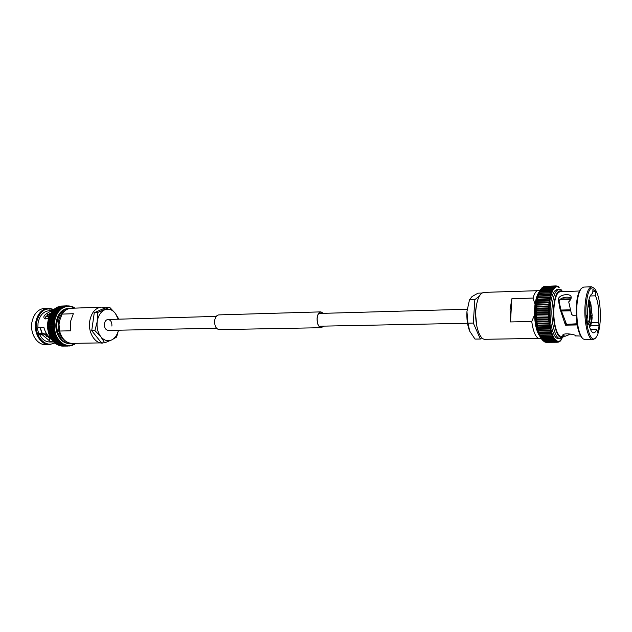<?xml version="1.0" encoding="UTF-8"?>
<svg xmlns="http://www.w3.org/2000/svg" width="632" height="632" viewBox="0 0 632 632"><rect width="100%" height="100%" fill="white"/><g stroke="black" fill="none" stroke-linecap="round" stroke-linejoin="round"><path stroke-width="0.95" d="M323.521 326.128L321.285 327.534C318.425 326.831 317.059 323.687 317.185 318.109C317.683 314.373 318.931 312.35 320.914 312.05L323.205 313.346M323.671 326.128L321.293 327.708L219.185 329.635C216.002 328.964 214.493 325.978 214.659 320.677C215.228 317.122 216.618 315.194 218.83 314.894L320.906 311.876L323.355 313.338M321.293 327.708C318.362 326.981 316.972 323.774 317.098 318.07C317.612 314.254 318.883 312.192 320.906 311.876M73.17 306.994L73.573 307.357M74.331 344.385L74.987 343.468L75.24 343.848M48.53 331.626L47.827 327.518L54.463 327.344L53.594 328.119L54.494 328.751L53.767 329.596L54.794 330.133L54.012 330.994L55.071 331.5L54.336 332.393L55.419 332.835L54.731 333.759L55.837 334.138L55.197 335.086L56.319 335.387L55.734 336.358L56.785 336.659L56.343 337.599L57.48 337.741L56.999 338.736L58.073 338.902L57.717 339.826L58.8 339.929L58.492 340.846L59.645 340.79L59.321 341.778L60.396 341.754L60.206 342.647L61.264 342.536L61.099 343.397L62.173 343.239L62.047 344.077L63.105 343.855L63.026 344.653L64.069 344.369L64.053 345.143L65.056 344.788L65.056 345.522L66.091 344.993L66.099 345.799L60.245 345.822L66.273 345.815L67.095 345.214L67.15 345.981L68.114 345.333L68.201 346.06L69.125 345.507L69.251 346.036L74.315 344.393M68.24 346.06L62.07 346.028M61.43 346.028L67.166 345.981L60.885 345.854M38.56 333.649L43.569 333.562L51.729 339.716M49.596 338.578L50.284 338.073M50.007 314.855L49.422 314.436L50.228 314.404M51.208 312.777L47.842 315.21C45.781 316.261 44.904 317.485 45.227 318.876M53.957 309.451L48.467 308.147L44.659 308.298C37.944 309.111 33.678 313.875 31.853 322.581C29.909 333.57 37.193 345.088 45.536 344.653L49.351 344.614L54.818 343.026M48.467 308.147C41.759 308.961 37.501 313.741 35.676 322.47C33.741 333.498 41.009 345.056 49.351 344.614M53.696 309.696C45.093 307.065 39.358 311.363 36.49 322.581C34.041 335.9 45.409 348.327 54.502 342.82L53.862 342.046M51.508 310.652L49.012 310.739C43.253 311.434 39.595 315.526 38.038 323.031L37.865 327.739L43.956 327.597L44.169 328.49C45.488 332.685 47.787 336.09 51.058 338.705M51.579 310.644L46.894 313.496C43.971 315.281 43.166 316.988 44.469 318.631C45.749 319.31 47.282 318.797 49.059 317.082M69.899 343.405C62.07 343.832 55.237 332.716 57.054 322.123C58.752 313.725 62.758 309.135 69.054 308.361L68.138 308.4C61.841 309.174 57.836 313.756 56.137 322.146C54.32 332.732 61.154 343.84 68.991 343.413L70.966 343.334M105.418 307.816L101.539 307.113L71.163 308.282C67.553 308.503 64.519 310.438 62.07 314.096L73.32 313.709L70.436 321.751L70.816 330.805L59.55 331.034C61.81 338.87 65.965 342.986 72.016 343.381L104.454 342.828M101.539 307.113C95.321 307.895 91.379 312.603 89.704 321.222C87.919 332.1 94.681 343.516 102.416 343.081M59.55 331.034L59.029 324.374L59.558 320.811L62.07 314.096M72.561 306.86L70.831 306.125L70.673 306.686L69.796 305.912L69.678 306.394L68.777 305.793L68.659 306.322L67.735 305.77L67.632 306.346L66.652 305.856L66.613 306.473L65.625 306.03L65.617 306.828L64.59 306.315L64.63 307.16L63.832 306.67L63.635 307.452L62.584 307.184L62.71 308.092L61.62 307.768L61.802 308.708L60.688 308.448L60.87 309.285L59.779 309.23L60.08 310.186L58.942 310.067L59.282 311.055L58.144 311.007L58.531 312.003L57.394 312.026L57.836 313.022L56.698 313.117L57.117 314.017L56.058 314.27L56.611 315.257L55.49 315.494L56.011 316.387L54.984 316.766L55.553 317.651L54.542 318.117L55.253 319.018L54.186 319.46L54.937 320.361L53.886 320.89L54.692 321.728L53.673 322.312L54.526 323.118L53.538 323.766L54.431 324.516L53.483 325.196L54.407 325.93L53.499 326.689L54.431 327.344M74.576 308.155L74.189 307.555M71.977 345.372L72.585 345.277M70.895 345.688L71.511 345.633M67.095 345.341L71.155 345.238M60.245 345.822L59.764 345.586M59.337 345.57L65.072 345.522L58.689 345.222M58.334 345.19L64.053 345.143M58.073 345.112L57.646 344.764M57.409 344.717L56.643 344.203M56.453 344.14L55.671 343.563M55.039 343.271L54.747 342.844M53.23 341.58L53.625 341.999L59.337 341.793L53.586 341.849L53.025 341.162M59.147 341.035L52.835 341.114L52.235 340.198M52.266 340.016L57.733 339.85M51.998 339.921L51.5 339.163M51.532 338.997L50.821 338.057M50.86 337.907L56.343 337.599M50.607 337.685L50.197 336.888M50.244 336.761L49.644 335.671M49.691 335.553L49.217 334.32M49.209 334.296L49.004 333.886L54.739 333.783L48.996 333.862L48.814 333.001M48.877 332.961L48.474 331.658M48.214 330.283L54.7 330.149L54.368 327.36M47.89 327.495L47.763 326.823L53.499 326.689M47.763 326.823L47.74 325.369L53.475 325.219L47.74 325.338L47.787 324.69L54.384 324.516M47.842 324.682L47.937 322.47L53.673 322.312M47.937 322.47L48.151 321.048L53.886 320.89M48.151 321.048L48.395 320.55M48.332 320.519L48.443 319.658L54.178 319.484L48.451 319.634L48.617 319.184M48.64 319.168L48.806 318.299L54.542 318.117M48.806 318.299L49.004 317.88M49.012 317.857L49.241 316.98L54.976 316.79M49.454 316.585L49.746 315.708L55.482 315.518M49.975 315.36L50.315 314.491L56.051 314.294M50.315 314.491L56.801 313.97M50.552 314.183L50.955 313.338L56.683 313.132L51.026 313.077L57.401 312.848M51.192 313.069L51.713 312.026L58.049 311.797M51.903 312.018L52.464 311.047L58.752 310.818M52.661 311.039L53.206 310.296L58.926 310.083L53.262 310.146L59.503 309.909M53.475 310.138L54.052 309.443L59.779 309.23M54.052 309.443L60.293 309.088M54.336 309.317L54.952 308.677L60.672 308.456L55.095 308.661M55.253 308.574L55.885 308.005L61.604 307.784L55.995 307.989M56.209 307.918L56.848 307.421L62.568 307.199L56.935 307.413M57.204 307.357L63.556 306.71M58.239 306.891L64.78 306.299M59.321 306.52L65.752 306.022M60.451 306.236L66.652 305.856M46.966 334.328L44.256 334.375M46.657 333.862L43.877 333.909M49.391 316.45L45.899 316.561M49.391 316.253L46.104 316.363M54.352 323.118L47.898 323.284L54.439 323.11L54.328 324.5M54.573 330.141L48.158 330.291M47.985 328.901L54.526 328.751M54.431 321.735L48.103 321.893M43.569 333.562L39.571 334.439L42.431 334.913L49.391 340.695C49.707 341.47 51.105 341.888 53.578 341.952M39.571 334.439C42.02 339.352 45.425 341.873 49.77 342.007L53.594 341.959M39.84 334.225L38.915 334.533L37.296 328.174L38.339 327.732M49.494 310.723L49.612 309.957L52.811 310.628M49.573 313.433L49.422 314.436M47.842 315.21L46.894 313.496M51.303 312.587L51.547 311.568M50.007 338.76L49.391 340.695M51.658 311.529L52.069 311.513M47.89 324.69L54.336 324.524M47.921 327.495L54.407 327.344M48.048 328.893L54.455 328.751M111.904 326.096C112.054 322.17 110.758 319.966 108.017 319.484C106.113 319.713 104.912 321.151 104.414 323.782C104.264 327.716 105.552 329.928 108.277 330.41L216.531 328.261M104.659 342.828L101.483 342.86L91.727 330.678L94.911 330.615L100.851 336.738L104.659 342.828L111.714 339.913L116.604 337.069L118.516 330.212M91.727 330.678L94.279 312.706L97.454 312.595L97.225 321.562L94.911 330.615M94.279 312.706L106.445 307.365L109.605 307.247L97.454 312.595M118.935 319.326L115.364 313.377L109.605 307.247M118.476 330.212C117.291 334.936 115.032 338.175 111.714 339.913C107.756 341.62 104.138 340.561 100.851 336.738C97.755 332.574 96.546 327.518 97.225 321.562C98.213 315.716 100.678 311.813 104.612 309.862C108.625 308.329 112.204 309.498 115.364 313.377L118.216 319.192M558.569 287.252L557.693 286.178L557.969 286.802L559.17 287.473L558.767 286.786L558.388 286.533L558.569 287.252M556.903 285.956L557.353 286.849L557.969 286.802M556.745 286.588L555.615 285.972L556.144 286.825L557.345 286.667L556.231 285.901L556.745 286.588M556.128 286.825L555.141 286.178L555.544 287.11L556.144 286.825M555.552 287.291L554.383 286.557L554.951 287.536L555.552 287.291M554.943 287.544L553.774 287.062L554.375 288.097L554.951 287.536M554.39 288.271L553.19 287.71L553.814 288.792L554.39 288.271M553.806 288.808L552.621 288.5L553.277 289.622L553.814 288.792M553.269 289.638L552.076 289.417L552.755 290.586L553.277 289.622M540.02 290.578L540.818 289.851L540.02 290.578M551.057 291.644L551.799 292.869L552.787 290.744L552.171 290.293L551.554 290.467L552.265 291.668L539.459 291.889L538.978 292.94L539.775 292.063M539.483 291.708L540.289 290.894L539.483 291.708C538.883 291.51 535.083 298.067 534.609 309.143C534.238 322.494 536.228 331.863 540.573 337.259M551.791 292.885L550.591 292.94L551.357 294.18L551.799 292.869M538.891 293.169L538.511 294.283L538.922 293.359M549.761 295.855L550.591 297.119L551.396 294.322L550.97 294.03L550.156 294.346L550.954 295.602L549.761 295.855L538.061 296.076M538.44 294.512L538.077 295.729L538.472 294.67M550.622 295.492L538.045 295.934L537.69 297.269L538.448 296.25M550.583 297.151L549.39 297.498L550.259 298.731L550.591 297.119M550.314 297.048L537.65 297.482L537.334 298.897L538.069 297.885L537.682 297.593M550.251 298.762L549.082 299.165L549.966 300.429L550.259 298.731M537.295 299.118L537.026 300.603L537.745 299.544L537.295 299.11L537.137 300.303M549.958 300.461L548.797 300.95L549.714 302.191L549.966 300.429M549.793 300.405L536.995 300.824L536.758 302.38L537.453 301.346L536.995 300.824L536.852 302.104M549.714 302.222L548.552 302.839L549.508 304.024L549.714 302.191M536.568 304.419L537.208 303.186L536.837 302.696M549.5 304.063L548.363 304.719L549.342 305.912L549.508 304.024M536.299 308.242L536.86 307.01L536.347 306.33L537.01 305.09L536.623 304.498M549.105 305.991L536.394 306.322M548.221 306.686L549.216 307.847L549.342 305.912L548.221 306.686L536.86 307.01M549.09 307.91L536.268 308.242L536.149 310.028L536.75 309.04L536.22 308.266M548.118 308.692L549.145 309.806L549.216 307.847L548.118 308.692L536.75 309.001M549.145 309.806L548.062 310.723L536.694 311.023L536.141 310.241L549.09 309.862M548.062 310.723L549.113 311.837L548.047 312.777L536.687 313.061L536.118 312.018L536.694 311.023M536.11 312.232L536.228 314.136L549.176 313.82L548.086 314.839L536.718 315.115L536.134 314.238L549.176 313.82L549.113 311.837M549.184 315.803L548.173 316.901L536.805 317.153L536.189 316.032L536.718 315.115L548.094 314.878L549.184 315.803L549.129 313.835M548.173 316.901L549.35 317.785L548.307 318.939L536.939 319.184L536.402 318.07L549.263 317.785M548.307 318.939L549.5 319.745L548.489 320.953L537.121 321.182L536.529 320.037M548.489 320.953L549.698 321.672L548.71 322.928L537.35 323.15L536.718 321.965M548.71 322.928L549.872 323.608L548.971 324.864L537.619 325.069L536.947 323.861M548.971 324.864L550.211 325.393L549.279 326.728L537.935 326.926L537.224 325.717M549.279 326.728L550.472 327.242L549.635 328.537L538.29 328.711L537.54 327.716L537.864 329.225L538.29 328.711M549.635 328.537L550.875 328.869L550.022 330.26L538.685 330.425L537.911 329.438L538.267 330.868L538.685 330.425M550.022 330.26L551.27 330.489L550.44 331.895L539.12 332.053L538.322 331.089L538.709 332.432L539.12 332.053M550.44 331.895L551.689 332.029L550.899 333.435L539.578 333.578L538.772 332.645L539.183 333.894L539.578 333.578M551.997 333.949L551.381 334.873L552.178 335.142L552.589 334.928L551.997 333.949M539.712 335.079L551.396 334.897L540.076 335.007L539.254 334.107M552.589 334.928L551.902 336.192L540.605 336.319L539.744 335.379M551.902 336.192L553.142 336.019L552.439 337.401L553.64 337.275L553 338.483L541.735 338.594L540.905 337.891L541.735 338.594M541.158 337.52L540.328 336.738L540.874 337.709L552.439 337.401L541.166 337.543M553 338.483L554.225 338.112L553.585 339.439L542.327 339.542L541.521 338.926L542.114 339.661L554.77 339.131L554.185 340.261L542.943 340.364L542.161 339.834L542.943 340.364M554.185 340.261L555.378 339.692L554.793 340.94L543.567 341.043L542.841 340.624L543.567 341.043M554.793 340.94L555.97 340.293L555.417 341.485L544.207 341.58M590.177 295.981L595.415 295.808C597.84 300.824 598.938 308.053 598.717 317.485L598.307 322.502L591.449 322.636M595.415 295.808L595.589 291.7L592.934 289.409L592.737 293.54C590.012 294.243 588.345 299.315 587.744 308.772L587.728 314.278L586.567 315.565L587.602 324.88L588.755 323.56C590.027 329.572 591.671 332.677 593.685 332.859C594.807 332.811 595.802 331.697 596.679 329.517L590.549 329.612M588.755 323.56L587.389 323.584M577 323.774L565.996 324.382L577.056 324.177M571.154 298.209C568.595 296.005 558.688 297.38 559.178 301.899L560.861 309.49L566.406 323.971M563.547 297.64L564.171 299.023M585.998 307.389C587.191 292.079 590.027 285.767 594.514 288.453C598.615 293.825 600.55 303.929 600.337 318.765C599.855 328.332 598.314 334.699 595.715 337.859C590.928 343.8 585.003 325.843 585.998 307.389M595.715 337.859L592.942 339.676C588.392 340.277 584.094 323.308 584.932 307.223C585.753 294.52 587.997 287.702 591.663 286.77L594.514 288.453M592.942 339.676L584.932 339.747L582.72 338.657C578.509 333.088 576.526 322.683 576.787 307.452C577.324 297.885 578.896 291.494 581.495 288.287L583.652 287.086L591.663 286.77M582.72 338.657L581.953 337.891C577.869 332.487 575.949 322.407 576.194 307.658C576.724 298.391 578.248 292.205 580.776 289.085L581.495 288.287M580.595 336.034L575.76 335.892C575.72 334.344 562.567 332.487 562.741 335.387L565.284 336.208L561.216 336.256C557.013 336.761 553.087 322.486 553.885 308.977C554.667 298.272 556.753 292.529 560.134 291.731L579.505 291.004M576.194 315.194L572.774 315.273L571.573 314.412L568.713 301.859C570.617 300.05 571.423 298.359 571.123 296.795C570.269 292.695 557.479 294.773 558.396 300.026L559.936 308.811L565.071 324.026L565.703 322.328M570.925 298.802L570.973 298.067M550.156 308.535C551.025 296.764 553.332 290.443 557.092 289.567L558.878 289.495C555.141 290.372 552.842 296.7 551.973 308.479C551.088 323.379 555.425 339.108 560.071 338.547L558.277 338.562C553.616 339.123 549.263 323.41 550.156 308.535M541.158 338.341L485.005 339.289C479.641 339.826 474.719 324.816 475.809 310.581C476.86 299.315 479.554 293.256 483.867 292.387L540.005 290.617M539.744 338.744C535.983 338.16 533.313 332.416 531.741 321.506L510.49 321.933L510.087 309.633L511.841 298.778L533.013 298.059C534.482 293.058 536.331 290.467 538.575 290.278M588.037 304.822C589.324 307.081 589.917 310.596 589.814 315.392C589.53 319.879 588.724 322.288 587.389 322.644L587.239 322.628M561.785 311.007L570.451 310.391M534.538 314.91L531.741 321.506M557.953 286.802L556.974 285.964M545.068 286.351L556.231 285.901L545.068 286.351M544.444 286.43L555.686 285.972M554.983 286.201L543.37 286.786L554.991 286.193M543.18 287.007L554.383 286.557L543.172 287.015M553.766 287.078L542.422 287.481L541.877 287.916L553.774 287.062M541.103 288.863L541.561 288.358M541.379 288.942L540.597 289.575L541.379 288.942L552.621 288.5L541.371 288.958M536.22 312.161L549.168 311.829L549.137 309.846L536.149 310.028M536.126 314.025L536.687 313.061M548.047 312.777L549.121 313.796M549.311 317.793L536.355 318.086L536.805 317.153M549.295 317.833L549.445 319.768L536.489 320.037L536.939 319.184M549.603 321.712L536.671 321.972L537.121 321.182M536.987 323.805L537.35 323.15M537.271 325.622L537.619 325.069L548.979 324.895M537.303 326.191L537.5 327.502L537.935 326.926L549.287 326.768M537.658 328.008L537.864 329.225L550.638 329.027M550.899 333.435L552.107 333.585L551.657 332.163M555.417 341.485L556.563 340.925L554.209 338.278M558.009 342.228L559.004 341.367L557.179 341.067L556.247 341.904L544.342 341.809L556.049 341.888L556.579 340.743L557.171 341.24L556.681 342.149L557.787 341.422L557.313 342.26L558.396 341.47L557.961 342.228M558.728 342.046L559.604 341.13L559.004 341.185L558.625 342.062M559.612 341.13L559.415 341.722L560.466 340.917L561.864 338.855L559.612 341.13M562.377 337.962L562.796 337.377M561.469 290.38L560.9 289.195L561.453 290.372M586.82 319.026L587.689 315.51L586.883 319.729M587.681 312.248L587.618 314.396M561.295 311.023L570.554 310.786M589.403 325.433L589.553 326.863M589.822 326.554L589.656 327.171C591.062 325.164 591.9 321.759 592.168 316.948L592.129 316.885C591.844 321.538 591.078 324.761 589.822 326.554L589.664 325.125C590.778 323.529 591.457 320.677 591.71 316.561L592.129 316.885M590.343 316.593L591.71 316.561M589.103 325.132L589.664 325.125M592.208 315.976L590.794 303.17L592.208 315.976L590.367 316.182M589.048 304.569L590.533 304.521L592.168 315.921M590.533 304.521L590.802 303.431M590.391 315.621L591.75 315.589M588.898 299.734L590.58 302.752L588.977 299.418M588.613 301.014L590.312 303.842L590.58 302.752M588.779 303.881L590.312 303.842M560.355 299.149L570.973 298.802M559.881 299.608L570.759 299.252M533.013 298.059L535.051 304.284M536.687 321.965L549.453 321.68M536.489 320.037L549.35 319.745M550.156 325.456L549.643 321.743M550.827 328.956L550.156 325.488M554.193 338.262L553.111 336.177M565.284 336.208L570.736 334.044M577.135 324.635L565.537 325.148L577.182 324.943M565.537 325.148L565.071 324.026M596.679 329.517L597.603 332.337L599.223 325.33L598.307 322.502M559.66 299.892L570.593 299.536M561.019 310.051L570.309 309.806M575.128 335.434L575.136 336.098M563.768 334.431L563.736 336.058M559.178 301.899L558.396 300.026M595.589 291.7L592.832 291.802M599.223 325.33L590.596 325.472M565.687 324.84L565.996 324.382M561.184 310.628L561.808 310.612M510.49 321.933L511.841 298.778M476.749 325.859L475.406 312.121L476.275 306.196M479.301 296.139L474.845 299.663L473.313 323.063L480.344 339.029L481.797 337.733M480.344 339.029L475.003 339.084L469.742 331.215L467.917 323.173L466.945 311.529L469.497 299.766L472.041 296.55L477.989 293.185L481.947 293.035M474.845 299.663L469.473 299.852M473.313 323.063L467.917 323.173M469.497 299.766L466.945 311.529C466.558 318.789 467.38 325.109 469.426 330.473L469.473 330.583M62.505 346.099L68.224 346.06L62.505 346.099M65.404 310.43C61.604 312.745 59.226 316.695 58.27 322.288C57.473 331.318 60.103 337.733 66.155 341.525M73.636 307.65L70.697 306.56M74.513 308.155L73.652 307.658M73.154 344.598L75.018 343.587M71.171 345.238L73.13 344.598M70.91 345.68L71.305 345.672M66.076 345.119L67.079 345.341M59.59 340.893L63.105 343.855L66.06 345.112M58.31 345.183L64.029 345.135M63.026 344.653L57.322 344.717L63.042 344.661M62.047 344.077L56.343 344.14L62.047 344.077M61.099 343.397L55.395 343.468L61.099 343.397M60.19 342.631L54.463 342.694L60.206 342.647M58.492 340.846L52.78 340.932L58.492 340.846M57.409 337.836L59.574 340.877M51.982 339.898L57.717 339.826M56.999 338.736L51.279 338.839L56.999 338.736M56.24 335.466L57.401 337.812M50.599 337.662L56.335 337.583M55.734 336.358L50.007 336.477L55.742 336.382M55.75 334.202L56.232 335.442M55.197 335.086L49.47 335.205L55.205 335.11M55.332 332.898L55.742 334.178M54.984 331.547L55.324 332.874M54.336 332.393L48.601 332.527L54.344 332.416M54.7 330.173L54.976 331.524M54.012 330.994L48.277 331.136L54.02 331.018M53.76 329.564L48.024 329.691L53.767 329.596M47.85 328.245L53.594 328.119L47.858 328.277M54.312 325.946L54.368 327.337M47.756 326.799L53.499 326.657M54.328 324.524L54.312 325.915M53.538 323.734L47.803 323.884L53.538 323.766M48.032 321.893L54.573 321.712L54.431 323.086M47.945 322.446L53.681 322.288M54.842 320.337L54.597 321.688M48.158 321.024L53.894 320.858M55.158 318.986L54.842 320.305M56.525 315.194L55.166 318.963M48.814 318.267L54.55 318.094M49.249 316.956L54.984 316.766M49.754 315.684L55.49 315.494M57.749 312.943L56.532 315.178M50.331 314.467L56.058 314.27M58.452 311.916L57.765 312.927M57.394 312.026L51.666 312.232L57.378 312.042M58.144 311.007L52.401 311.236L58.144 311.007M59.211 310.968L58.468 311.9M60.008 310.091L59.218 310.952M61.746 308.598L60.024 310.075M54.076 309.427L59.795 309.214M62.663 307.982L61.762 308.582M64.59 307.034L62.679 307.974M63.832 306.67L57.883 306.907L63.579 306.702M65.586 306.71L64.606 307.026M70.673 306.56L65.602 306.702M60.885 306.093L66.668 305.849M46.507 336.619L48.119 336.817L46.531 336.635M40.187 327.684L42.336 333.578M46.318 316.182L47.613 316L46.302 316.197M51.579 312.184L51.5 310.644M43.758 333.759L42.431 334.913M40.377 333.894L42.7 333.854M563.404 336.232C558.577 342.268 552.471 325.812 553.529 308.716C554.809 294.465 557.74 288.769 562.322 291.644M539.791 335.521C536.521 329.248 535.067 320.392 535.438 308.937C535.841 302.23 536.955 297.079 538.772 293.501M588.25 303.147C589.774 305.896 590.47 310.115 590.343 315.803C590.169 319.373 589.617 321.957 588.7 323.56M541.956 288.168L553.182 287.726L541.964 288.16M552.076 289.417L540.818 289.851M552.068 289.432L540.81 289.875M540.273 290.918L551.546 290.491L540.289 290.894M551.049 291.668L539.768 292.087M550.583 292.964L539.301 293.351L550.591 292.94M538.851 294.773L550.148 294.37L538.859 294.749M549.753 295.887L538.44 296.282M549.39 297.498L538.077 297.854L549.398 297.467M549.082 299.165L537.745 299.544M549.074 299.205L537.737 299.576M548.797 300.95L537.453 301.314M548.789 300.982L537.453 301.346M536.615 303.968L536.781 302.657M548.56 302.807L537.208 303.155M548.552 302.839L537.208 303.186M536.434 305.88L536.56 304.513M548.363 304.719L537.01 305.058M548.363 304.75L537.01 305.09M536.292 307.839L536.386 306.425M548.213 306.718L536.852 307.049M536.205 309.83L536.26 308.377M548.11 308.724L536.75 309.04M536.157 311.837L536.189 310.359M548.055 310.762L536.694 311.062M536.165 313.859L536.157 312.374M548.055 312.816L536.687 313.101M536.22 315.882L536.173 314.388M536.323 317.896L536.244 316.411M549.295 317.793L549.184 315.834M548.181 316.932L536.813 317.193M536.481 319.887L536.363 318.425M548.307 318.978L536.947 319.223M536.679 321.846L536.529 320.424M549.635 321.704L549.445 319.8M548.489 320.993L537.129 321.222M536.923 323.774L536.742 322.391M548.71 322.968L537.358 323.189M537.208 325.638L537.003 324.311M549.635 328.569L538.298 328.743M551.222 330.591L550.835 328.988M550.022 330.291L538.693 330.457M551.649 332.132L551.23 330.615M550.448 331.926L539.128 332.077M550.907 333.459L539.594 333.609M553.103 336.161L552.597 334.952M551.91 336.216L540.613 336.343M553.016 338.507L541.743 338.618M554.193 340.277L542.951 340.372M554.809 340.956L543.583 341.051M555.433 341.493L544.215 341.588M545.511 342.236L556.681 342.149L545.511 342.236M562.599 337.543L562.385 337.946M587.634 315.415L586.852 319.358M549.058 324.753L548.963 325.417M216.247 316.395L108.017 319.484M467.159 309.238L318.686 313.472M467.498 323.268L319.002 326.223M61.351 346.02L67.253 345.988M60.411 345.862L66.273 345.815M69.054 308.361L70.12 308.384M74.544 307.942L75.066 308.132M74.623 344.25L74.023 344.448M65.294 345.546L59.147 345.522M63.398 344.709L57.03 344.598M62.481 344.156L56.019 343.982M60.735 342.765L54.107 342.465M52.796 341.09L52.401 340.608M52.014 340.111L51.627 339.566M51.287 339.06L50.908 338.452M50.615 337.938L50.26 337.275M49.999 336.753L49.667 336.042M49.446 335.513L49.154 334.755M48.964 334.225L48.703 333.42M48.553 332.89L48.332 332.053M48.206 331.524L48.032 330.655M47.937 330.125L47.803 329.233M47.74 328.703L47.661 327.803M47.621 327.265L47.59 326.357M47.582 325.82L47.598 324.911M47.613 324.374L47.677 323.473M47.732 322.936L47.842 322.051M47.921 321.514L48.072 320.653M48.19 320.116L48.388 319.286M48.53 318.749L48.767 317.951M48.941 317.414L49.217 316.656M49.43 316.126L49.738 315.415M49.991 314.886L50.323 314.23M50.615 313.701L50.971 313.109M52.053 311.537L52.432 311.062M52.859 310.565L53.238 310.154M54.636 308.866L61.13 308.345M55.592 308.147L61.999 307.697M56.596 307.531L62.9 307.136M70.436 306.141L71.045 306.188M48.119 336.817L48.956 336.801M42.186 333.585L39.998 327.692M47.613 316L49.509 315.937M72.119 306.544L71.519 306.457M51.627 310.644L51.674 312.05M60.964 306.086L66.723 305.849M49.825 315.36L56.272 315.147M49.32 316.585L55.798 316.379M48.893 317.864L55.387 317.659M48.53 319.176L55.047 318.978M48.245 320.519L54.771 320.329M48.395 331.658L54.929 331.531M48.711 333.001L55.237 332.882M49.099 334.312L55.608 334.202M49.565 335.584L56.051 335.481M50.094 336.809L56.556 336.706M50.686 337.978L57.117 337.883M51.35 339.092L57.741 339.005M52.061 340.135L58.421 340.055M53.657 342.007L59.921 341.944M55.434 343.563L61.588 343.5M58.349 345.222L64.338 345.175M562.717 291.628C561.366 290.025 560.086 289.314 558.878 289.495M588.795 323.734C589.664 322.059 590.193 319.437 590.383 315.866C590.493 310.059 589.79 305.738 588.289 302.894M541.632 288.176L541.213 288.682M549.587 302.199L536.734 302.602L536.536 304.229M549.421 304.047L536.521 304.434L536.363 306.117M536.347 306.33L536.236 308.06M536.141 310.241L536.118 312.018M536.134 314.238L536.189 316.032M536.197 316.245L536.292 318.03M536.307 318.236L536.442 320.005M536.465 320.211L536.639 321.949M536.663 322.162L536.884 323.853L549.808 323.623M536.916 324.066L537.168 325.709L550.053 325.48M537.208 325.922L537.5 327.502L550.33 327.289M539.262 334.115L539.688 335.26M539.775 335.481L540.218 336.516M563.791 336.224C562.575 337.859 561.334 338.626 560.071 338.547M557.345 342.26L546.143 342.347M556.8 342.157L545.456 342.244M556.247 341.904L544.776 341.999M555.702 341.517L544.089 341.612M555.165 340.996L543.433 341.098M554.627 340.34L542.769 340.443M554.106 339.55L542.114 339.661M553.6 338.626L541.482 338.752M553.103 337.583L540.874 337.709M552.637 336.422L540.289 336.556M552.178 335.142L539.736 335.292M551.752 333.759L539.215 333.917M551.357 332.274L538.725 332.44M550.978 330.694L538.274 330.876M549.145 311.829L536.189 312.161M549.2 307.879L536.252 308.242M549.287 305.943L536.363 306.315M550.038 298.683L537.295 299.11M550.97 294.03L538.48 294.48M551.341 292.671L538.954 293.13M551.744 291.423L539.459 291.889M552.171 290.293L539.997 290.76M552.621 289.282L540.565 289.748M553.095 288.397L541.166 288.863M553.585 287.639L541.782 288.105M554.09 287.015L542.422 287.481M554.612 286.533L543.07 286.999M555.141 286.178L543.741 286.644"/></g></svg>
